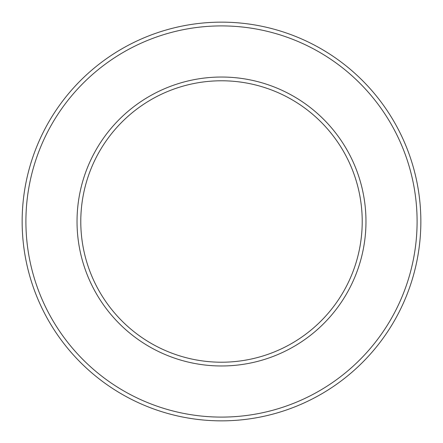 <?xml version="1.0" encoding="UTF-8"?>
<svg xmlns="http://www.w3.org/2000/svg" width="443" height="443" viewBox="0 0 443 443"><rect width="100%" height="100%" fill="white"/><g stroke="black" fill="none" stroke-linecap="round" stroke-linejoin="round"><path stroke-width="0.66" d="M221.5 80.781A140.719 140.719 0 0 1 343.364 291.859A140.719 140.719 0 0 1 99.636 291.859A140.719 140.719 0 0 1 221.5 80.781M221.5 77.032A144.468 144.468 0 0 1 346.614 293.737A144.468 144.468 0 0 1 96.386 293.737A144.468 144.468 0 0 1 221.5 77.032M221.5 25.904A195.596 195.596 0 0 1 390.892 319.298A195.596 195.596 0 0 1 52.108 319.298A195.596 195.596 0 0 1 221.5 25.904M221.5 22.15A199.35 199.35 0 0 1 394.143 321.175A199.35 199.35 0 0 1 48.857 321.175A199.35 199.35 0 0 1 221.5 22.15"/></g></svg>
